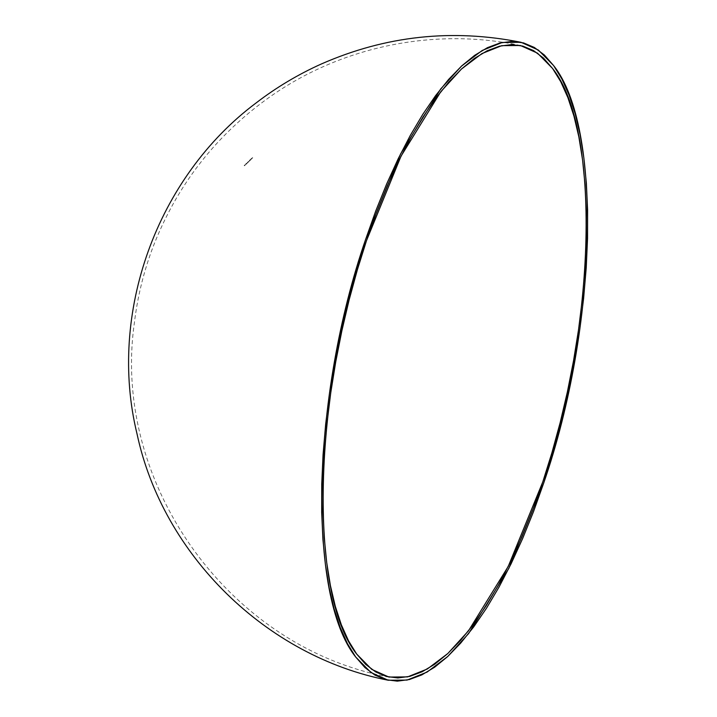 <?xml version="1.0" encoding="UTF-8"?>
<svg xmlns="http://www.w3.org/2000/svg" width="717" height="717" viewBox="0 0 717 717"><rect width="100%" height="100%" fill="white"/><g stroke="black" fill="none" stroke-linecap="round" stroke-linejoin="round"><path stroke-width="0.54" stroke-dasharray="3.58 2.69" d="M245.913 163.888L246.03 163.843A281.127 81.433 18.5 0 1 245.922 163.7L246.092 163.736A280.939 81.379 -161.5 0 0 246.2 163.879L246.03 163.843A281.127 81.433 18.5 0 1 245.922 163.7L246.092 163.736A322.551 285.841 -36.1 0 1 246.155 163.673L246.155 163.673A280.894 81.362 18.5 0 0 246.397 164.005L246.397 164.005A322.551 285.841 143.9 0 0 246.334 164.068L246.334 164.068A280.939 81.379 -161.5 0 1 246.307 164.023L246.307 164.023A280.939 81.379 -161.5 0 0 246.334 164.068A322.551 285.841 143.9 0 1 246.397 164.005A280.894 81.362 18.5 0 1 246.155 163.673A322.551 285.841 -36.1 0 0 246.092 163.736A280.939 81.379 -161.5 0 0 246.2 163.879L245.698 164.399M248.593 161.872A279.379 80.922 18.5 0 1 248.503 161.755L248.064 162.06A279.648 81.003 18.5 0 1 248.028 162.015A322.551 285.841 -36.1 0 0 247.965 162.078A279.693 81.012 -161.5 0 0 248.136 162.32A322.551 285.841 143.9 0 1 248.199 162.257A279.648 81.003 18.5 0 1 248.136 162.167L248.449 161.827A279.424 80.931 -161.5 0 0 248.53 161.934A322.551 285.841 143.9 0 1 248.593 161.872L247.965 162.132A279.836 81.057 -161.5 0 0 248.028 162.221A322.713 285.984 -36.1 0 0 247.965 162.284L248.136 162.32A322.551 285.841 143.9 0 1 248.199 162.257L248.199 162.257A279.648 81.003 18.5 0 1 248.136 162.167L248.449 161.827A279.424 80.931 -161.5 0 0 248.53 161.934L248.36 161.899A279.612 80.985 18.5 0 1 248.279 161.791L248.449 161.827A322.713 285.984 -36.1 0 0 248.36 161.899L248.53 161.934A322.551 285.841 143.9 0 1 248.593 161.872A279.379 80.922 18.5 0 1 248.503 161.755L248.333 161.719A279.567 80.976 -161.5 0 0 248.423 161.836L248.593 161.872M248.718 161.37L248.942 161.137A279.146 80.851 -161.5 0 0 249.032 161.253A322.713 285.984 -36.1 0 0 248.969 161.316L248.969 161.316A279.191 80.869 18.5 0 1 248.889 161.208L249.059 161.244A279.003 80.815 -161.5 0 0 249.14 161.352A322.551 285.841 143.9 0 1 249.202 161.289A278.958 80.797 18.5 0 1 249.113 161.173L248.665 161.477A279.236 80.878 18.5 0 1 248.638 161.433A322.551 285.841 -36.1 0 0 248.566 161.495A279.28 80.896 -161.5 0 0 248.745 161.737A322.551 285.841 143.9 0 1 248.808 161.675A279.236 80.878 18.5 0 1 248.745 161.585L249.059 161.244A279.003 80.815 -161.5 0 0 249.14 161.352A322.551 285.841 143.9 0 1 249.202 161.289L249.032 161.253A322.713 285.984 -36.1 0 0 248.969 161.316A279.191 80.869 18.5 0 1 248.889 161.208L248.575 161.549A279.424 80.931 -161.5 0 0 248.638 161.639A322.713 285.984 -36.1 0 0 248.566 161.701L248.745 161.737A322.551 285.841 143.9 0 1 248.808 161.675L248.808 161.675A279.236 80.878 18.5 0 1 248.745 161.585L248.942 161.137A279.146 80.851 -161.5 0 0 249.032 161.253L249.202 161.289A278.958 80.797 18.5 0 1 249.113 161.173L248.835 161.244M250.385 159.783L250.314 160.008A299.805 245.035 -134.9 0 0 250.134 160.402A322.551 285.841 143.9 0 1 250.627 159.936A277.963 80.51 18.5 0 1 250.6 159.9A322.551 285.841 -36.1 0 0 250.269 160.223A299.778 244.999 45.1 0 1 250.385 159.963L250 160.151A322.551 285.841 143.9 0 1 250.063 160.088L250.314 160.008A299.805 245.035 -134.9 0 0 250.134 160.402L249.641 160.563A292.554 212.815 36 0 1 249.731 160.258A306.249 158.627 -1.8 0 0 249.668 160.285A292.599 212.859 -144 0 0 249.561 160.635L249.641 160.563A292.554 212.815 36 0 1 249.731 160.258L249.561 160.223A292.733 212.949 -144 0 0 249.462 160.527L249.74 160.33M251.542 158.95A277.282 80.313 -161.5 0 0 251.595 159.022A322.551 285.841 143.9 0 1 251.658 158.959A277.237 80.304 18.5 0 1 251.604 158.887A322.551 285.841 143.9 0 1 251.694 158.807A277.174 80.286 18.5 0 1 251.667 158.771A322.551 285.841 -36.1 0 0 251.586 158.851A277.237 80.304 18.5 0 1 251.425 158.627A322.551 285.841 -36.1 0 0 251.407 158.645A292.76 216.776 -142.9 0 0 251.192 159.273A322.551 285.841 143.9 0 1 251.542 158.95L251.371 158.914A322.713 285.984 -36.1 0 0 251.022 159.237L251.192 159.273A322.551 285.841 143.9 0 1 251.542 158.95A277.282 80.313 -161.5 0 0 251.595 159.022L251.425 158.986A277.47 80.367 18.5 0 1 251.371 158.914L251.542 158.95M252.501 157.641L252.321 158.188L252.501 157.641M252.716 157.794L251.694 158.663L252.689 157.731M250.816 159.219L250.636 159.774L250.816 159.219M247.428 162.392L247.616 162.293A280.033 81.111 18.5 0 1 247.58 162.248L247.75 162.284A279.845 81.057 -161.5 0 0 247.786 162.329L247.616 162.293A280.033 81.111 18.5 0 1 247.58 162.248L247.75 162.284A322.551 285.841 -36.1 0 1 247.822 162.221L247.822 162.221A279.8 81.048 18.5 0 0 247.992 162.454L247.992 162.454A322.551 285.841 143.9 0 0 247.93 162.517L247.93 162.517A279.845 81.057 -161.5 0 1 247.894 162.481L247.894 162.481A279.845 81.057 -161.5 0 0 247.93 162.517A322.551 285.841 143.9 0 1 247.992 162.454A279.8 81.048 18.5 0 1 247.822 162.221A322.551 285.841 -36.1 0 0 247.75 162.284A279.845 81.057 -161.5 0 0 247.786 162.329L247.284 162.858M246.845 163.198L246.469 163.601A280.75 81.317 18.5 0 1 246.433 163.566A322.551 285.841 -36.1 0 0 246.37 163.628A280.795 81.335 -161.5 0 0 246.54 163.861A322.551 285.841 143.9 0 1 246.603 163.799A280.75 81.317 18.5 0 1 246.531 163.7L246.809 163.395A280.553 81.263 -161.5 0 0 246.899 163.521A322.551 285.841 143.9 0 1 246.962 163.458A280.508 81.254 18.5 0 1 246.89 163.359L247.141 163.019A280.311 81.191 -161.5 0 0 247.248 163.171A322.551 285.841 143.9 0 1 247.311 163.109A280.266 81.182 18.5 0 1 247.222 162.983L246.845 163.198M246.424 163.413L246.361 163.664A280.939 81.379 -161.5 0 0 246.433 163.763A322.713 285.984 -36.1 0 0 246.37 163.826A280.983 81.388 18.5 0 1 246.2 163.593L246.37 163.628A280.795 81.335 -161.5 0 0 246.54 163.861L246.37 163.826A280.983 81.388 18.5 0 1 246.2 163.593A322.713 285.984 143.9 0 1 246.263 163.53L246.433 163.566A322.551 285.841 -36.1 0 0 246.37 163.628L246.2 163.593A322.713 285.984 143.9 0 1 246.263 163.53A280.939 81.379 -161.5 0 0 246.29 163.566L246.469 163.601A280.75 81.317 18.5 0 1 246.433 163.566L246.263 163.53A280.939 81.379 -161.5 0 0 246.29 163.566L247.051 162.947A280.455 81.236 -161.5 0 0 247.141 163.073L247.141 163.073A322.713 285.984 -36.1 0 0 247.078 163.135L247.078 163.135A280.499 81.245 18.5 0 1 246.989 163.01L247.132 163.019A280.311 81.191 -161.5 0 0 247.248 163.171A322.551 285.841 143.9 0 1 247.311 163.109A280.266 81.182 18.5 0 1 247.222 162.983L246.72 163.324A280.697 81.308 -161.5 0 0 246.791 163.422L246.791 163.422A322.713 285.984 -36.1 0 0 246.729 163.485L246.899 163.521A322.551 285.841 143.9 0 1 246.962 163.458A280.508 81.254 18.5 0 1 246.89 163.359L246.809 163.395A280.553 81.263 -161.5 0 0 246.899 163.521L246.729 163.485A280.741 81.317 18.5 0 1 246.639 163.359L246.361 163.664A280.939 81.379 -161.5 0 0 246.433 163.763A322.713 285.984 -36.1 0 0 246.37 163.826L246.54 163.861A322.551 285.841 143.9 0 1 246.603 163.799L246.603 163.799A280.75 81.317 18.5 0 1 246.531 163.7L246.791 163.368M245.008 165.179A322.551 285.841 143.9 0 1 245.465 164.722L245.295 164.686A322.713 285.984 -36.1 0 0 244.838 165.143L245.474 164.802A314.1 204.139 -7.6 0 0 245.411 164.838L245.008 165.179A322.551 285.841 143.9 0 1 245.465 164.722L245.384 164.758A322.551 285.841 -36.1 0 0 244.999 165.143L245.142 165.17M244.658 165.717A282.095 81.711 18.5 0 1 244.551 165.555A282.095 81.711 18.5 0 1 244.452 165.421A322.551 285.841 143.9 0 1 244.73 165.152A322.551 285.841 -36.1 0 0 244.363 165.457A282.131 81.72 -161.5 0 0 244.596 165.77A322.551 285.841 143.9 0 1 244.658 165.717L244.488 165.681A322.713 285.984 -36.1 0 0 244.425 165.744L244.596 165.77A322.551 285.841 143.9 0 1 244.658 165.717A282.095 81.711 18.5 0 1 244.551 165.555A322.551 285.841 143.9 0 1 244.829 165.277A322.551 285.841 -36.1 0 0 244.524 165.519L244.38 165.519A282.274 81.765 -161.5 0 0 244.488 165.681L244.658 165.717M244.73 165.152A281.898 81.657 18.5 0 1 244.703 165.116L244.56 165.116A322.713 285.984 -36.1 0 0 244.282 165.385A282.274 81.765 -161.5 0 0 244.354 165.484A322.713 285.984 143.9 0 1 244.631 165.215A282.086 81.711 -161.5 0 0 244.658 165.242A322.713 285.984 -36.1 0 0 244.38 165.519L244.551 165.555A322.551 285.841 143.9 0 1 244.829 165.277A281.898 81.657 18.5 0 1 244.802 165.251L244.802 165.251A281.898 81.657 18.5 0 1 244.802 165.251A322.551 285.841 -36.1 0 0 244.524 165.519L244.524 165.519A282.095 81.711 18.5 0 1 244.452 165.421L244.452 165.421A322.551 285.841 143.9 0 1 244.73 165.152L244.533 165.08A282.086 81.711 -161.5 0 0 244.56 165.116L244.73 165.152A281.898 81.657 18.5 0 1 244.703 165.116A322.551 285.841 -36.1 0 0 244.363 165.457L244.192 165.421A322.713 285.984 143.9 0 1 244.533 165.08L244.703 165.116M251.882 158.09L251.649 158.69L251.963 158.107M251.407 158.645L251.237 158.609A322.713 285.984 143.9 0 1 251.246 158.591L251.425 158.627A322.551 285.841 -36.1 0 0 251.407 158.645A292.76 216.776 -142.9 0 0 251.192 159.273L251.022 159.237A292.939 216.91 37.1 0 1 251.237 158.609L251.407 158.645M251.237 158.609A322.713 285.984 143.9 0 1 251.246 158.591A277.425 80.358 -161.5 0 0 251.407 158.815A322.713 285.984 143.9 0 1 251.497 158.735A277.362 80.34 -161.5 0 0 251.515 158.771A322.713 285.984 -36.1 0 0 251.434 158.851A277.425 80.358 -161.5 0 0 251.488 158.923A322.713 285.984 -36.1 0 0 251.425 158.986A277.47 80.367 18.5 0 1 251.371 158.914A322.713 285.984 -36.1 0 0 251.022 159.237A292.939 216.91 37.1 0 1 251.237 158.609M250.762 159.147L250.457 159.73L250.869 159.183M250.529 159.748L250.215 159.927A299.948 245.142 -134.9 0 0 250.09 160.187A322.713 285.984 143.9 0 1 250.43 159.864A278.151 80.564 -161.5 0 0 250.457 159.9A322.713 285.984 -36.1 0 0 249.964 160.366A299.984 245.178 45.1 0 1 250.143 159.972L250.206 159.819M250.457 159.757L249.892 160.052A322.713 285.984 -36.1 0 0 249.83 160.115L250.188 159.658M249.991 160.106L250 160.151A322.551 285.841 143.9 0 1 250.063 160.088L250.215 159.927A299.948 245.142 -134.9 0 0 250.09 160.187A322.713 285.984 143.9 0 1 250.43 159.864A278.151 80.564 -161.5 0 0 250.457 159.9A322.713 285.984 -36.1 0 0 249.964 160.366L250.134 160.402A322.551 285.841 143.9 0 1 250.627 159.936L250.627 159.936A277.963 80.51 18.5 0 1 250.6 159.9L250.6 159.9A322.551 285.841 -36.1 0 0 250.269 160.223L250.269 160.223A299.778 244.999 45.1 0 1 250.385 159.963L250.385 159.963M250.009 160.429L249.982 160.366A299.984 245.178 45.1 0 1 250.143 159.972L249.892 160.052A322.713 285.984 -36.1 0 0 249.83 160.115L250.036 159.963M249.552 160.805L249.391 160.599A292.778 212.994 36 0 1 249.498 160.25A306.419 158.717 178.2 0 1 249.561 160.223L249.731 160.258A306.249 158.627 -1.8 0 0 249.668 160.285L249.668 160.285A292.599 212.859 -144 0 0 249.561 160.635L249.391 160.599A292.778 212.994 36 0 1 249.498 160.25A306.419 158.717 178.2 0 1 249.561 160.223A292.733 212.949 -144 0 0 249.462 160.527L249.462 160.787M249.937 160.357L249.588 160.823M248.369 161.773L247.795 162.042A322.713 285.984 143.9 0 1 247.858 161.979A279.836 81.057 -161.5 0 0 247.885 162.024L248.225 161.827M247.67 162.463L247.723 162.445A280.033 81.111 18.5 0 0 247.75 162.481A322.713 285.984 -36.1 0 1 247.822 162.418A322.713 285.984 -36.1 0 0 247.75 162.481A280.033 81.111 18.5 0 1 247.723 162.445L247.822 162.383A279.988 81.102 -161.5 0 1 247.643 162.185A322.713 285.984 143.9 0 0 247.58 162.248A322.713 285.984 143.9 0 1 247.643 162.185A279.988 81.102 -161.5 0 0 247.822 162.418L247.499 162.822M246.092 163.969L246.263 163.969A281.082 81.415 -161.5 0 1 245.985 163.637A322.713 285.984 143.9 0 0 245.922 163.7A322.713 285.984 143.9 0 1 245.985 163.637A281.082 81.415 -161.5 0 0 246.227 163.969L245.806 164.023L246.254 163.951A322.713 285.984 -36.1 0 0 246.164 164.032A281.127 81.433 18.5 0 1 246.137 163.987L245.832 164.444M245.949 164.354L246.263 163.969A322.713 285.984 -36.1 0 0 246.164 164.032A281.127 81.433 18.5 0 1 246.137 163.987L245.77 164.417M244.963 165.188L245.241 164.811A314.27 204.246 172.4 0 1 245.304 164.767L245.241 164.811A314.27 204.246 172.4 0 1 245.304 164.767L244.829 165.224L245.474 164.802A314.1 204.139 -7.6 0 0 245.411 164.838L244.775 165.197L245.295 164.686A322.713 285.984 -36.1 0 0 244.838 165.143L244.829 165.107A322.713 285.984 143.9 0 1 245.214 164.722L244.829 165.089A322.713 285.984 143.9 0 1 245.214 164.722L245.384 164.758A322.551 285.841 -36.1 0 0 244.999 165.143L245.357 164.695M244.192 165.421A322.713 285.984 143.9 0 1 244.533 165.08A282.086 81.711 -161.5 0 0 244.56 165.116A322.713 285.984 -36.1 0 0 244.282 165.385A282.274 81.765 -161.5 0 0 244.354 165.484A322.713 285.984 143.9 0 1 244.631 165.215A282.086 81.711 -161.5 0 0 244.658 165.242A322.713 285.984 -36.1 0 0 244.38 165.519A282.274 81.765 -161.5 0 0 244.488 165.681A322.713 285.984 -36.1 0 0 244.425 165.744A282.319 81.774 18.5 0 1 244.192 165.421M388.91 677.054C229.117 647.532 111.269 483.33 134.429 322.498C137.467 297.537 143.328 273.249 152.022 249.65C175.934 186.223 215.629 135.02 271.089 96.042C342.636 46.058 434.995 27.327 520.372 45.494"/><path stroke-width="1.08" d="M542.76 481.976L508.228 566.439L468.47 630.87L447.829 653.51L427.359 668.979L407.552 676.893L388.91 677.054L371.764 669.391L356.681 654.047C308.247 593.586 312.962 395.354 366.521 240.58L401.054 156.118L440.812 91.686L461.452 69.047L481.923 53.578L501.73 45.664L520.372 45.494L537.517 53.166L552.601 68.509C601.034 128.97 596.32 327.203 542.76 481.976L532.74 510.092L521.958 536.773L510.531 561.769L498.566 584.83L486.18 605.74L473.489 624.292L460.619 640.308L447.686 653.644L434.825 664.166L422.152 671.766L409.792 676.373L397.863 677.95L386.481 676.481L375.753 671.972L365.787 664.471L356.681 654.047L348.516 640.81L341.373 624.874L335.323 606.403L330.412 585.574L326.71 562.576L324.236 537.651L323.017 511.024L323.062 482.944L324.38 453.709L326.952 423.577L330.743 392.835L335.744 361.798L341.875 330.761L349.098 300.011L357.344 269.852L366.521 240.58L376.542 212.465L387.323 185.784L398.751 160.787L410.716 137.727L423.102 116.817L435.793 98.265L448.672 82.24L461.596 68.913L474.457 58.391L487.13 50.79L499.489 46.184L511.418 44.606L522.801 46.076L533.529 50.584L543.495 58.086L552.601 68.509L560.766 81.747L567.909 97.682L573.958 116.154L578.87 136.983L582.571 159.972L585.045 184.905L586.264 211.533L586.219 239.603L584.902 268.848L582.338 298.98L578.538 329.712L573.537 360.75L567.407 391.796L560.183 422.546L551.938 452.705L542.76 481.976M365.634 239.361L400.507 154.047L440.677 88.962L461.524 66.089L482.2 50.468L502.205 42.473L521.044 42.303L538.359 50.056L553.587 65.552C602.513 126.622 597.754 326.853 543.656 483.195L508.774 568.509L468.604 633.586L447.758 656.467L427.081 672.089L407.077 680.083L388.247 680.245L370.922 672.501L355.695 657.005C306.768 595.935 311.528 395.703 365.634 239.361L356.358 268.929L348.032 299.392L340.736 330.456L334.543 361.807L329.497 393.158L325.661 424.204L323.062 454.641L321.736 484.181L321.682 512.53L322.919 539.426L325.419 564.611L329.157 587.832L334.113 608.876L340.225 627.536L347.44 643.633L355.695 657.005L364.89 667.527L374.955 675.109L385.791 679.662L397.29 681.15L409.335 679.555L421.82 674.903L434.619 667.222L447.614 656.602L460.673 643.131L473.677 626.945L486.493 608.204L499.014 587.089L511.096 563.795L522.639 538.548L533.529 511.597L543.656 483.195L552.924 453.628L561.25 423.164L568.545 392.1L574.747 360.75L579.784 329.399L583.62 298.353L586.219 267.916L587.546 238.376L587.599 210.018L586.363 183.122L583.862 157.946L580.125 134.715L575.168 113.68L569.056 95.02L561.841 78.924L553.587 65.552L544.391 55.021L534.326 47.447L523.491 42.895L511.992 41.407L499.946 42.993L487.461 47.654L474.663 55.334L461.667 65.955L448.609 79.426L435.604 95.612L422.788 114.353L410.267 135.468L398.186 158.762L386.642 184.009L375.753 210.959L365.634 239.361M521.044 42.303C452.212 28.528 385.665 35.751 321.395 63.956C298.084 74.425 276.287 87.438 256.023 103.006C156.656 177.35 107.613 313.616 137.055 434.009C162.911 555.209 266.482 656.611 388.247 680.245"/></g></svg>
